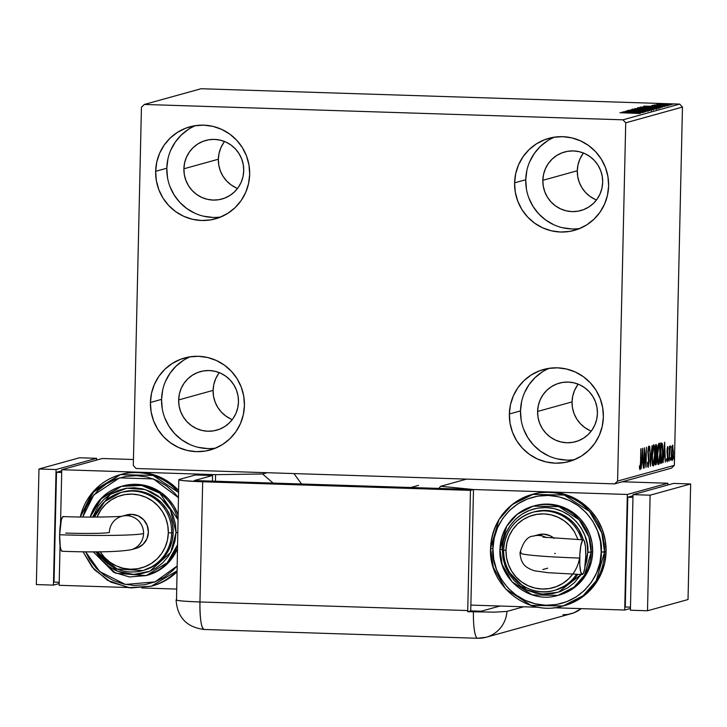 <?xml version="1.0" encoding="UTF-8"?>
<svg xmlns="http://www.w3.org/2000/svg" width="727" height="727" viewBox="0 0 727 727"><rect width="100%" height="100%" fill="white"/><g stroke="black" fill="none" stroke-linecap="round" stroke-linejoin="round"><path stroke-width="1.09" d="M190.338 356.757A47.755 46.964 -105.5 0 0 161.558 399.377L150.416 402.467A47.755 46.964 74.5 0 1 184.667 357.957A47.755 46.964 74.5 0 1 244.426 405.484L243.309 414.753L240.428 423.614L235.902 431.72L229.896 438.754L222.635 444.451L214.41 448.595L205.532 451.031L196.335 451.649L187.184 450.44L178.433 447.441L170.409 442.779L163.421 436.618L157.732 429.203L153.579 420.824L151.107 411.8L150.416 402.467L151.525 393.198L154.406 384.338L158.94 376.232L164.947 369.198L172.208 363.5L180.432 359.356L189.311 356.921L198.498 356.303L207.649 357.511L216.41 360.51L224.434 365.172L231.422 371.333L237.102 378.74L241.264 387.127L243.736 396.151L244.426 405.484A47.755 46.964 74.5 0 1 210.167 449.995A47.755 46.964 74.5 0 1 150.416 402.467L161.558 399.377L162.248 408.71M554.528 137.139A47.755 46.964 -105.5 0 0 525.748 179.751L514.607 182.84A47.755 46.964 74.5 0 1 548.858 138.33A47.755 46.964 74.5 0 1 608.617 185.858L607.499 195.127L604.619 203.987L600.093 212.093L594.086 219.127L586.825 224.825L578.601 228.969L569.723 231.404L560.526 232.022L551.375 230.813L542.624 227.815L534.599 223.153L527.611 216.991L521.922 209.585L517.769 201.197L515.298 192.173L514.607 182.84L515.716 173.571L518.596 164.711L523.131 156.605L529.138 149.571L536.399 143.873L544.623 139.729L553.501 137.294L562.689 136.676L571.84 137.885L580.6 140.884L588.625 145.545L595.613 151.707L601.293 159.122L605.455 167.501L607.926 176.534L608.617 185.858A47.755 46.964 74.5 0 1 574.357 230.368A47.755 46.964 74.5 0 1 514.607 182.84L525.748 179.751L526.439 189.084M549.285 368.28A47.755 46.964 -105.5 0 0 520.505 410.9L509.363 413.99A47.755 46.964 74.5 0 1 543.614 369.48A47.755 46.964 74.5 0 1 603.374 417.007L602.256 426.276L599.375 435.137L594.85 443.243L588.834 450.277L581.582 455.974L573.349 460.118L564.47 462.554L555.283 463.172L546.131 461.963L537.38 458.964L529.347 454.302L522.359 448.141L516.679 440.735L512.526 432.347L510.054 423.323L509.363 413.99L510.472 404.721L513.353 395.861L517.878 387.755L523.894 380.721L531.146 375.023L539.379 370.879L548.258 368.444L557.445 367.826L566.597 369.034L575.348 372.033L583.381 376.695L590.369 382.856L596.049 390.263L600.202 398.65L602.674 407.674L603.374 417.007A47.755 46.964 74.5 0 1 569.114 461.518A47.755 46.964 74.5 0 1 509.363 413.99L520.505 410.9L521.195 420.233M195.59 125.607A47.755 46.964 -105.5 0 0 166.81 168.228L155.66 171.318A47.755 46.964 74.5 0 1 189.92 126.807A47.755 46.964 74.5 0 1 249.67 174.335L248.552 183.604L245.681 192.464L241.146 200.57L235.139 207.604L227.878 213.302L219.654 217.446L210.775 219.881L201.579 220.499L192.437 219.29L183.677 216.292L175.652 211.63L168.664 205.468L162.984 198.062L158.822 189.674L156.35 180.65L155.66 171.318L156.778 162.048L159.649 153.188L164.184 145.082L170.191 138.048L177.452 132.35L185.676 128.206L194.554 125.771L203.751 125.153L212.893 126.362L221.653 129.361L229.677 134.022L236.666 140.184L242.345 147.599L246.508 155.978L248.979 165.002L249.67 174.335A47.755 46.964 74.5 0 1 215.41 218.845A47.755 46.964 74.5 0 1 155.66 171.318L166.81 168.228L167.501 177.561M183.895 168.782A30.389 29.88 74.5 0 1 205.696 140.456A30.389 29.88 74.5 0 1 243.727 170.7A30.389 29.88 74.5 0 1 221.926 199.025A30.389 29.88 74.5 0 1 183.895 168.782L218.345 159.24L183.895 168.782L184.603 162.875L186.439 157.241L189.32 152.088L193.146 147.608L197.762 143.982L202.997 141.347L208.649 139.793L214.501 139.402L220.317 140.175L225.897 142.074L231.004 145.046L235.448 148.962L239.065 153.679L241.709 159.013L243.281 164.765L243.727 170.7L243.018 176.597L241.182 182.241L238.302 187.393L234.476 191.873L229.859 195.499L224.625 198.135L218.972 199.68L213.12 200.079L207.304 199.307L201.724 197.399L196.617 194.427L192.173 190.51L188.557 185.794L185.912 180.46L184.34 174.716L183.895 168.782M224.534 141.501A30.389 29.88 -105.5 0 0 218.345 159.24A30.389 29.88 -105.5 0 0 237.538 188.438M537.598 411.455A30.389 29.88 74.5 0 1 559.399 383.129A30.389 29.88 74.5 0 1 597.421 413.372A30.389 29.88 74.5 0 1 575.62 441.698A30.389 29.88 74.5 0 1 537.598 411.455L572.049 401.913L537.598 411.455L538.307 405.548L540.134 399.914L543.024 394.761L546.849 390.281L551.466 386.655L556.7 384.01L562.353 382.466L568.196 382.075L574.021 382.847L579.592 384.747L584.699 387.718L589.152 391.635L592.759 396.351L595.404 401.686L596.985 407.438L597.421 413.372L596.713 419.27L594.886 424.904L591.996 430.066L588.17 434.546L583.554 438.172L578.319 440.807L572.667 442.352L566.824 442.752L560.999 441.98L555.428 440.071L550.321 437.1L545.868 433.183L542.26 428.467L539.607 423.132L538.035 417.389L537.598 411.455M578.229 384.165A30.389 29.88 -105.5 0 0 572.049 401.913A30.389 29.88 -105.5 0 0 591.233 431.111M542.842 180.305A30.389 29.88 74.5 0 1 564.643 151.979A30.389 29.88 74.5 0 1 602.665 182.223A30.389 29.88 74.5 0 1 580.864 210.548A30.389 29.88 74.5 0 1 542.842 180.305L577.293 170.763L542.842 180.305L543.551 174.398L545.386 168.764L548.267 163.611L552.093 159.131L556.709 155.505L561.944 152.87L567.596 151.316L573.439 150.925L579.265 151.698L584.835 153.606L589.942 156.569L594.395 160.485L598.012 165.211L600.656 170.536L602.229 176.288L602.665 182.223L601.956 188.12L600.129 193.764L597.24 198.916L593.423 203.396L588.797 207.022L583.563 209.658L577.92 211.203L572.067 211.602L566.242 210.83L560.671 208.922L555.564 205.959L551.121 202.033L547.504 197.317L544.859 191.983L543.287 186.239L542.842 180.305M583.481 153.024A30.389 29.88 -105.5 0 0 577.293 170.763A30.389 29.88 -105.5 0 0 596.485 199.961M178.651 399.932A30.389 29.88 74.5 0 1 200.452 371.597A30.389 29.88 74.5 0 1 238.474 401.849A30.389 29.88 74.5 0 1 216.673 430.175A30.389 29.88 74.5 0 1 178.651 399.932L213.102 390.381L178.651 399.932L179.36 394.025L181.196 388.391L184.076 383.238L187.902 378.758L192.519 375.132L197.753 372.488L203.406 370.943L209.258 370.552L215.074 371.315L220.644 373.224L225.752 376.195L230.205 380.112L233.821 384.828L236.466 390.163L238.038 395.915L238.474 401.849L237.765 407.747L235.939 413.381L233.058 418.543L229.232 423.023L224.607 426.649L219.372 429.284L213.729 430.829L207.877 431.229L202.051 430.457L196.481 428.548L191.374 425.577L186.93 421.66L183.313 416.944L180.669 411.609L179.096 405.866L178.651 399.932M219.29 372.642A30.389 29.88 -105.5 0 0 213.102 390.381A30.389 29.88 -105.5 0 0 232.295 419.588M144.346 104.452L201.088 88.73L679.681 104.097L622.939 119.819L144.346 104.452L141.438 107.251L133.305 465.525L136.085 468.506L614.678 483.873L671.421 468.161L674.338 465.362L617.596 481.074L625.729 122.799L682.462 107.078L674.338 465.362L682.462 107.078L679.681 104.097L201.088 88.73L144.346 104.452L141.438 107.251L133.305 465.525L136.085 468.506L614.678 483.873L617.596 481.074L625.729 122.799L622.939 119.819L144.346 104.452M672.012 104.543L656.881 104.07L672.093 104.497M668.667 105.388L654.091 104.924L668.667 105.388M651.946 105.433L667.022 105.915L651.901 105.46M660.807 107.569L652.446 106.878L640.042 107.151L659.98 107.796L660.988 107.478L659.507 107.223L647.684 106.76L640.042 107.151L660.988 107.469M655.418 109.059L634.762 108.614L655.5 109.014M649.938 110.577L631.172 109.613L645.14 110.413L628.855 110.25L649.983 110.568L631.172 109.613L645.14 110.413L628.855 110.25L649.938 110.577M643.749 112.294L628.919 111.813L645.521 111.804L625.583 111.158L640.178 111.713L623.539 111.722L643.749 112.294L628.919 111.813L645.521 111.804L625.583 111.158L640.178 111.713L623.539 111.722L643.749 112.294M640.024 113.485L619.94 112.721L640.078 113.448M621.812 112.203L640.614 113.158L634.88 112.767L642.932 112.521L621.812 112.203L640.614 113.158L634.88 112.767L642.932 112.521L621.812 112.203M648.193 111.213L627.247 110.54L648.257 111.186M653.309 109.795L632.263 109.159L653.419 109.741M658.589 108.341L637.534 107.696L658.689 108.287M643.722 106.133L662.524 107.087L657.79 106.424L664.841 106.451L643.722 106.133L662.524 107.087L657.79 106.424L664.841 106.451L643.722 106.133M664.96 105.47L668.295 105.569L664.941 105.479M667.05 104.888L670.394 104.988L667.041 104.897M670.458 103.943L673.802 104.043L670.448 103.952M671.784 447.805L671.621 458.891L672.466 460.227L673.229 455.965L672.793 445.26L671.948 446.787L671.403 453.121C671.303 457.319 671.575 459.764 672.23 460.455C672.929 459.391 673.32 456.765 673.402 452.567L672.584 445.16L671.784 447.805M669.149 461.054L670.23 445.805L669.703 448.377L669.485 446.278L669.149 461.054L670.43 446.26L669.703 448.377L669.485 446.278L669.149 461.054M667.595 446.542L666.977 451.149L667.559 458.41L667.213 460.046L666.868 458.592L666.686 460L667.204 461.854L667.849 458.174L667.259 450.758L667.513 448.414L667.886 449.804L668.077 448.495L667.759 446.696L666.986 450.558L667.595 457.574L667.213 460.046L666.868 458.592L666.686 460L667.204 461.854L667.877 457.419L667.595 446.542M661.288 463.235L662.306 460.664L662.87 452.994L662.633 445.197L661.67 443.052L660.925 443.234L660.461 463.462L661.288 463.235C662.252 462.236 662.779 458.828 662.87 452.994L662.288 443.579L660.925 443.234L660.461 463.462L661.288 463.235M655.191 464.916L656.263 464.18L656.854 459.273L656.808 446.532L656.236 444.542L655.645 444.697L655.191 464.916L655.899 464.726L656.863 458.755L656.854 449.341L656.145 444.56L655.645 444.697L655.191 464.916M650.411 466.243L652.055 445.687L650.547 461.354L649.738 446.333L650.456 466.234L652.055 445.687L650.547 461.354L649.738 446.333L650.411 466.225M644.231 467.952L644.576 452.912L646.003 467.461L646.467 447.241L645.849 462.399L644.422 447.805L643.958 468.034L644.576 452.912L646.003 467.461L646.467 447.241L645.849 462.399L644.422 447.805L644.231 467.952M640.523 462.254L640.214 467.152L639.533 465.907L639.36 467.497L639.933 469.651L640.532 467.788L641.096 448.723L640.523 462.254L640.024 467.579L639.533 465.907L639.36 467.497L639.978 469.651L640.787 462.381L640.823 448.804L640.523 462.254M642.686 448.286L641.096 468.824L641.905 462.163L642.895 461.881L643.413 468.179L642.732 448.268L641.096 468.824L641.905 462.163L642.895 461.881L643.413 468.179L642.686 448.286M648.157 467.388L649.029 461.7L648.184 451.549L648.52 448.268L649.02 450.649L649.266 449.35L648.657 446.114L647.902 451.812L648.693 462.972L648.184 465.316L647.702 462.099L647.457 463.181L648.157 467.388L649.029 461.7L648.193 450.849L648.602 448.195L649.02 450.649L649.266 449.35L648.657 446.114L647.911 451.013L648.757 461.754L648.184 465.316L647.702 462.099L647.457 463.181L648.111 467.388M652.146 455.802L652.692 465.116L653.437 465.862L654.282 462.763L654.882 451.331L653.809 444.706L652.728 447.968L652.146 455.802C652.001 461.563 652.373 464.953 653.273 465.971C654.227 464.399 654.763 460.727 654.873 454.948C655.027 449.113 654.645 445.696 653.737 444.706C652.782 446.342 652.255 450.04 652.146 455.802M657.417 454.339L657.962 463.653L658.389 464.489L658.871 464.162L659.553 461.3L660.152 449.877L659.089 443.243L657.999 446.505L657.417 454.339C657.272 460.1 657.653 463.49 658.544 464.508C659.498 462.935 660.034 459.264 660.143 453.494C660.298 447.65 659.916 444.233 659.007 443.252C658.053 444.879 657.526 448.577 657.417 454.339M664.605 442.216L663.006 462.754L663.815 456.093L664.814 455.811L665.323 462.108L664.651 442.198L663.006 462.754L663.815 456.093L664.814 455.811L665.323 462.108L664.605 442.216M668.313 459.864L668.686 460.873L668.576 458.119L668.313 459.864M670.403 459.291L670.776 460.291L670.676 457.537L670.403 459.291M673.82 458.346L674.193 459.346L674.083 456.592L673.82 458.346M223.771 142.547L220.89 147.699L219.054 153.333L218.345 159.24L218.791 165.174L220.363 170.918L223.007 176.252L226.624 180.968L231.068 184.885L236.175 187.857M577.474 385.219L574.584 390.372L572.758 396.006L572.049 401.913L572.485 407.847L574.057 413.59L576.702 418.925L580.319 423.641L584.772 427.558L589.879 430.529M582.718 154.069L579.837 159.222L578.001 164.856L577.293 170.763L577.729 176.697L579.31 182.441L581.954 187.775L585.562 192.491L590.015 196.408L595.122 199.38M218.527 373.687L215.646 378.849L213.811 384.483L213.102 390.381L213.538 396.324L215.119 402.067L217.764 407.402L221.381 412.118L225.824 416.035L230.932 419.006M188.593 129.261L181.341 134.958L175.325 142.001L170.8 150.098M167.919 158.959L166.81 168.228A47.755 46.964 -105.5 0 0 220.89 216.955M169.973 186.594L174.126 194.972L179.805 202.379L186.794 208.54L194.827 213.211M203.578 216.201L212.729 217.409M542.297 371.933L535.036 377.631L529.029 384.674L524.494 392.771M521.622 401.631L520.505 410.9A47.755 46.964 -105.5 0 0 574.584 459.628M523.667 429.257L527.829 437.645L533.509 445.051L540.497 451.213L548.521 455.884M557.282 458.873L566.424 460.082M547.54 140.784L540.279 146.481L534.272 153.524L529.747 161.621M526.866 170.481L525.748 179.751A47.755 46.964 -105.5 0 0 579.837 228.478M528.911 198.117L533.073 206.495L538.752 213.911L545.741 220.063L553.765 224.734M562.525 227.724L571.676 228.941M183.349 360.41L176.088 366.108L170.082 373.142L165.556 381.248M162.675 390.108L161.558 399.377A47.755 46.964 -105.5 0 0 215.646 448.105M164.72 417.734L168.882 426.122L174.562 433.528L181.55 439.69L189.574 444.351M198.335 447.35L207.486 448.559M639.415 467.552L639.478 466.852M639.378 467.316L639.851 467.334L639.378 467.316M639.369 467.552L640.024 467.579L639.369 467.552M641.996 460.046L642.059 461.854L641.996 460.046M641.759 461.845L642.895 461.881L641.759 461.845M642.604 453.157L642.832 459.837L641.777 460.046L642.314 453.148L642.832 459.837L642.068 460.055L642.604 453.157M647.593 465.298L648.184 465.316L647.593 465.298M648.093 448.177L648.602 448.195L648.093 448.177M648.13 455.329L648.584 455.338L648.13 455.329M647.493 466.116L647.721 464.489M652.946 463.89L652.673 465.026M652.455 465.58L653.028 463.453M653.7 446.778L654.391 448.823L654.6 455.02C654.509 459.682 654.082 462.645 653.309 463.899L652.546 461.182L652.419 455.72C652.501 451.085 652.928 448.105 653.7 446.778C654.418 447.65 654.718 450.395 654.6 455.02L653.309 463.899C652.601 463.054 652.301 460.327 652.419 455.72L653.7 446.778L652.928 446.76L653.764 446.778L652.61 446.741M653.209 463.89L652.455 463.871M655.618 445.915L655.672 446.596M655.445 453.703L656.426 453.739L655.445 453.703M655.436 454.139L655.618 455.175M655.418 462.772L655.209 463.835M655.191 464.698L655.899 464.726L655.191 464.698M655.209 463.853L655.427 462.708M655.663 455.647L655.4 454.03M655.709 447.387L655.6 445.696M655.872 446.696L656.445 446.941L656.581 449.45L655.454 453.166L655.6 446.687L656.154 446.614L656.508 450.885L655.727 453.175L655.872 446.696M655.681 455.247L656.245 455.329L656.59 458.828L655.818 462.681L655.236 462.763L655.409 455.238L656.417 455.811L656.563 459.6L656.227 462.181L655.509 462.772L655.681 455.247M656.154 446.614L655.072 446.578M658.217 462.427L657.944 463.572M656.526 461.845L656.608 462.508M657.726 464.117L658.298 461.99M658.971 445.324L659.671 447.359L659.871 453.557C659.789 458.228 659.353 461.182 658.58 462.436L657.826 459.718L657.69 454.257C657.781 449.622 658.208 446.642 658.971 445.324C659.689 446.187 659.989 448.932 659.871 453.557L658.58 462.436C657.871 461.59 657.572 458.864 657.69 454.257L658.971 445.324L658.208 445.297L659.035 445.315L657.89 445.278M658.48 462.427L657.735 462.408M660.316 443.052L662.288 443.579L661.461 443.088M662.288 443.579L661.143 443.543L661.488 445.142L660.952 443.206M661.079 461.227L660.879 445.169L662.097 445.533L662.597 449.704L662.097 459.391L661.634 460.854L660.516 461.3L661.143 445.233L662.097 445.533L662.597 453.066L661.815 460.509L660.47 462.963L661.17 460.627M663.915 453.975L663.969 455.784L663.915 453.975M663.669 455.774L664.814 455.811L663.669 455.774M664.514 447.087L664.742 453.766L663.687 453.975L664.224 447.078L664.742 453.766L663.978 453.984L664.514 447.087M667.122 448.332L667.577 448.35L667.122 448.332M667.059 453.166L667.54 453.185L667.059 453.166M666.686 460.027L666.068 460.009M672.012 446.478L672.075 446.96M671.757 458.628L671.657 459.137L671.757 458.628M672.121 447.35L672.002 446.414M671.594 458.619L672.221 458.637L671.403 453.057L672.202 447.678L673.12 453.148L672.275 458.646L671.675 453.057L672.539 446.978L671.921 446.951L672.848 447.496L673.129 452.657L672.275 458.646L671.103 458.61M673.82 458.201L674.274 458.219L673.82 458.201M653.309 463.899L652.11 463.862M658.58 462.436L657.381 462.399M661.325 445.188L662.097 445.533M672.539 446.978L671.43 446.932M626.638 112.349L633.708 112.812L626.638 112.349M634.389 109.195L651.337 109.695L634.389 109.195L634.289 110.386M637.088 108.605L643.731 108.696L637.088 108.605M645.521 108.877L653.373 108.95L645.521 108.877M637.606 107.669L637.488 108.877M639.66 107.732L656.608 108.241L639.66 107.732L639.56 108.932M658.208 107.651L642.359 107.142L652.164 106.951L658.498 107.75L642.359 107.142L651.601 106.933L658.208 107.651M648.557 106.278L655.627 106.742L648.557 106.278M658.717 104.115L670.276 104.461L658.662 104.343M651.31 110.849L651.256 109.741M653.355 110.113L653.246 109.032M656.59 109.386L656.536 108.278M622.939 119.819L679.681 104.097L682.462 107.078L625.729 122.799L622.939 119.819M617.596 481.074L674.338 465.362L671.421 468.161L614.678 483.873L617.596 481.074M486.218 637.234L477.566 638.27A28.944 5.025 -88.2 0 1 473.404 611.898A28.944 5.025 91.8 0 0 477.566 638.27A28.944 5.025 -88.2 0 0 477.839 638.233A28.944 28.462 74.5 0 0 486.218 637.234A28.944 28.462 -105.5 0 0 506.937 611.407L523.613 606.791L506.937 611.407A28.944 28.462 74.5 0 1 486.218 637.234L571.331 613.652A28.944 28.462 -105.5 0 0 581.218 608.635L573.903 612.806L568.514 614.279L573.903 612.806L581.218 608.635A28.944 28.462 74.5 0 1 562.952 614.66M470.46 490.361L202.679 481.765L184.013 480.711L179.487 480.056L178.815 479.738L179.251 479.447L195.463 474.958L212.557 475.503L194.318 480.556L473.495 489.516L470.46 490.361L202.679 481.765L199.943 601.965L467.734 610.562L470.46 490.361L467.734 610.562L199.943 601.965L202.679 481.765A28.944 1.545 -178.7 0 1 178.806 479.702A28.944 1.545 -178.7 0 1 179.251 479.447L195.463 474.958L212.557 475.503L212.429 481.138L212.557 475.503L194.318 480.556L473.495 489.516L470.46 490.361M564.288 605.636L569.695 603.864L579.664 598.839L588.461 591.932L595.749 583.399L601.238 573.585L604.728 562.843L606.082 551.602L605.237 540.297L602.247 529.356L597.203 519.196L590.315 510.209L581.845 502.748L572.122 497.086L561.508 493.46L550.412 491.988L473.495 489.516L440.707 486.272L466.543 479.12L440.707 486.272L438.781 488.408L440.707 486.272L473.495 489.516L470.878 605.091L538.971 607.281L470.878 605.091L473.495 489.516L470.742 610.871L467.706 611.716A28.944 5.025 -88.2 0 1 467.734 610.562A28.944 5.025 91.8 0 0 467.706 611.716L495.014 612.134L506.937 611.407L495.014 612.134L467.706 611.716L470.742 610.871L481.238 611.207L499.949 606.027L481.238 611.207L470.742 610.871L473.495 489.516L550.412 491.988A57.887 56.924 -105.5 0 0 533.654 493.996L512.09 504.656L499.004 519.541L490.561 548.394L492.951 548.603C491.143 532.473 508.246 494.905 548.322 495.441C588.37 497.477 603.746 536.09 601.202 552.075L604.555 552.029L601.865 533.055L589.515 511.417L564.234 495.051L532.128 494.415A57.887 56.924 74.5 0 1 604.555 552.029L606.082 551.602A57.887 56.924 -105.5 0 0 550.412 491.988L539.27 492.742L533.391 494.069M477.566 638.27L204.087 629.482A28.944 5.025 91.8 0 1 199.943 601.965C199.852 619.431 201.315 628.591 204.36 629.455A28.944 28.462 74.5 0 1 203.796 629.428L204.087 629.482C186.694 627.247 177.352 617.387 176.079 599.902A28.944 1.545 1.3 0 0 199.943 601.965C182.94 601.32 175.134 600.547 176.525 599.648L178.806 479.702M131.46 549.63A17.366 17.075 -105.5 0 0 143.564 533.545A72.4 3.853 -178.7 0 1 59.632 534.772A17.366 3.017 91.8 0 0 62.095 551.284C95.328 552.456 118.328 551.938 131.114 549.73A17.366 17.075 74.5 0 1 131.096 549.739M65.712 533.082A37.668 2.008 1.3 0 0 109.377 532.455A17.366 17.075 74.5 0 1 121.836 516.261L126.652 514.934A17.366 17.075 -105.5 0 1 131.687 514.325L126.871 515.661A17.366 17.075 74.5 0 1 131.114 549.73L135.922 548.403A17.366 17.075 -105.5 0 0 131.687 514.325L138.194 515.861L143.655 519.796L147.227 525.539L148.381 532.219L146.927 538.807L143.101 544.314L137.467 547.894L134.241 548.776M83.069 551.748L92.065 567.024L107.596 580.364L128.688 587.698L151.298 586.189L176.734 571.04A57.887 56.924 74.5 0 1 151.298 586.189L130.696 587.943L110.768 582.118L94.146 569.505L83.014 551.748M176.843 566.179L155.015 581.882L125.417 584.444L99.753 571.622L85.595 551.775L89.648 559.599L96.191 568.132L104.234 575.221L113.476 580.6L123.563 584.045L134.095 585.444L144.682 584.726L154.906 581.927L164.375 577.156L172.735 570.586L176.843 566.179M93.301 551.811L113.594 572.231L129.497 576.965L146.182 575.593L167.292 562.671L177.315 545.205A46.31 45.537 74.5 0 1 146.182 575.593L115.602 573.221L93.247 551.811M177.606 532.5L176.043 532.473L170.763 552.347L149.853 571.231L133.75 574.466L117.483 571.24L95.937 551.811L102.407 560.781L108.759 566.378L116.056 570.622L124.017 573.339L132.332 574.448L140.684 573.876L148.762 571.667L156.241 567.905L162.839 562.716L168.3 556.328L172.417 548.958L175.034 540.906L176.043 532.473L175.416 523.994L173.171 515.788L169.391 508.164L164.229 501.43L157.877 495.832L150.58 491.588L142.619 488.862L134.295 487.762L125.944 488.326L117.874 490.534L110.395 494.305L103.797 499.485L98.336 505.883L92.756 517.079L110.322 494.351L126.907 488.18L145.227 489.562L160.603 497.968L170.436 509.927L176.043 532.473L177.606 532.5M97.391 551.802L116.902 568.959L142.61 570.577L144.128 570.15A40.521 39.849 -105.5 0 0 173.199 532.382L171.681 532.809A40.521 39.849 74.5 0 1 142.61 570.577A40.521 39.849 74.5 0 1 97.445 551.802A40.521 39.849 -105.5 0 0 140.211 571.158A40.521 39.849 -105.5 0 0 171.681 532.809L168.319 532.855A37.622 36.995 74.5 0 1 142.983 567.423A37.622 36.995 74.5 0 1 102.144 554.601M146.182 575.593L147.708 575.166A46.31 45.537 -105.5 0 0 177.234 549.176L172.653 557.445L166.828 564.27L159.795 569.795L147.49 575.23M151.298 586.189L152.824 585.762A57.887 56.924 -105.5 0 0 176.706 572.158L167.928 579.046L157.959 584.072L152.552 585.835M80.27 516.97L94.555 490.18L120.4 474.622A57.887 56.924 74.5 0 1 178.515 492.452L153.106 475.458L120.4 474.622L92.056 493.015L80.306 516.979A57.887 56.924 74.5 0 1 120.4 474.622L121.918 474.195A57.887 56.924 -105.5 0 1 138.675 472.196L61.759 469.724L60.532 523.822L61.759 469.724L102.289 458.501L133.441 459.5L102.289 458.501L61.759 469.724L138.675 472.196A57.887 56.924 -105.5 0 1 178.56 490.389L170.109 482.946L160.385 477.294L149.771 473.659L138.675 472.196L215.592 474.667L215.446 481.238L215.592 474.667L262.574 473.977L273.125 483.091L262.574 473.977L215.592 474.667L138.675 472.196L127.543 472.95L121.654 474.268M176.325 589.061L141.81 587.952L176.325 589.061M60.05 545.359L59.141 585.299L60.05 545.359M127.234 587.489L59.141 585.299L127.234 587.489M301.551 484L293.944 473.577L301.551 484M267.127 472.714L262.574 473.977L267.127 472.714M54.016 582.091L59.205 582.254L54.016 582.091L56.506 472.296L61.704 472.459L56.506 472.296L61.74 470.842L56.506 472.296L54.016 582.091M96.591 458.319L79.497 457.765L96.591 458.319L56.07 469.542L53.444 585.117L59.178 583.527L53.444 585.117L36.35 584.572L53.444 585.117L56.07 469.542L38.976 468.997L56.07 469.542L96.591 458.319L96.555 460.091L96.591 458.319M36.35 584.572L38.976 468.997L79.497 457.765L38.976 468.997L36.35 584.572M178.397 497.622L174.498 492.951L166.447 485.863L157.205 480.492L147.127 477.039L136.585 475.649L126.007 476.358L115.784 479.157L106.306 483.928L97.945 490.498L91.029 498.595L85.813 507.928L82.76 517.006L93.765 494.996L119.519 477.875L153.397 478.92L178.397 497.622M122.772 485.972L127.479 484.918L136.394 484.309L145.264 485.491L153.751 488.39L161.539 492.915L168.31 498.886L173.826 506.074L178.015 514.625A46.31 45.537 -105.5 0 0 122.981 485.918L121.464 486.336A46.31 45.537 74.5 0 1 177.906 519.532L159.858 493.224L141.71 485.482L121.464 486.336L100.199 499.431L90.221 517.07A46.31 45.537 74.5 0 1 121.464 486.336L101.916 497.632L90.184 517.07M122.318 492.106L134.231 490.652L141.992 491.679L149.426 494.224L156.232 498.186L162.166 503.402L166.983 509.7L170.518 516.806L172.608 524.467L173.199 532.382L172.254 540.252L169.809 547.767L165.965 554.646L160.867 560.617L154.706 565.452L143.946 570.204M173.199 532.382A40.521 39.849 -105.5 0 0 122.499 492.052L120.982 492.479A40.521 39.849 74.5 0 1 171.681 532.809L173.199 532.382M94.41 517.079A40.521 39.849 74.5 0 1 120.982 492.479L104.743 501.53L94.374 517.079M100.026 551.548L104.497 557.382L110.004 562.235L116.329 565.915L123.226 568.278L130.433 569.223L137.676 568.741L144.673 566.824L151.152 563.561L156.878 559.063L161.612 553.52L165.174 547.14L167.446 540.161L168.319 532.855L167.773 525.503L165.829 518.387L162.557 511.79L158.077 505.947L152.57 501.094L146.245 497.413L139.348 495.06L132.141 494.106L124.899 494.596L117.901 496.505L111.422 499.776L105.706 504.265L100.971 509.809L97.027 517.07A37.622 36.995 74.5 0 1 138.884 494.951A37.622 36.995 74.5 0 1 168.319 532.855L171.681 532.809A40.521 39.849 -105.5 0 0 123.381 491.888A40.521 39.849 -105.5 0 0 99.208 507.891M126.571 514.952L131.687 514.325L126.871 515.661A17.366 17.075 -105.5 0 0 122.445 516.106C123.145 516.679 90.402 517.697 63.231 516.57A17.366 3.017 91.8 0 0 59.632 534.772L60.25 546.786L61.15 550.266L62.277 551.266M63.649 516.761L62.467 517.088L61.313 519.978L59.632 534.772A72.4 3.853 1.3 0 0 143.564 533.545A17.366 17.075 -105.5 0 0 126.871 515.661A17.366 17.075 74.5 0 0 122.318 516.134M533.527 536.072A17.366 17.075 74.5 0 1 533.573 536.063A17.366 17.075 74.5 0 1 546.377 537.635A17.366 17.075 -105.5 0 0 533.227 536.163M520.005 552.938A72.4 3.853 1.3 0 0 579.71 558.045A17.366 3.017 -88.2 0 1 583.318 539.843A17.366 3.017 -88.2 0 1 585.78 556.364L584.617 568.868L583.545 572.894L582.354 574.539L580.728 572.085L579.782 564.615L579.837 554.646L580.873 545.541L582.536 540.361L583.726 540.034L584.272 540.861L585.489 546.868L585.78 556.364A17.366 3.017 -88.2 0 1 582.173 574.557A17.366 3.017 -88.2 0 1 579.71 558.045A72.4 3.853 -178.7 0 1 520.005 552.938A72.4 3.853 -178.7 0 1 521.114 552.247M538.307 534.745L543.414 534.127L538.607 535.463L543.414 534.127A17.366 17.075 -105.5 0 0 538.389 534.727L533.573 536.063C527.648 536.217 523.122 541.833 519.996 552.893C520.941 565.024 526.584 567.969 534.327 570.768L548.067 572.703L582.191 574.557M534.509 505.774L539.216 504.711L548.131 504.111L557 505.283L565.488 508.191L573.276 512.717L580.046 518.687L585.562 525.875L589.588 534L591.987 542.751L592.659 551.802L591.142 552.22L588.979 537.044L579.101 519.732L558.872 506.646L533.2 506.128L517.161 514.325L506.692 526.239L499.931 549.321L502.321 549.53C500.894 536.799 514.389 507.137 546.032 507.555C577.647 509.164 589.788 539.652 587.779 552.275L592.659 551.802A46.31 45.537 -105.5 0 0 534.718 505.71L533.2 506.128A46.31 45.537 74.5 0 1 591.142 552.22A46.31 45.537 74.5 0 1 557.918 595.386L573.957 587.189L584.417 575.284L591.142 552.22L587.779 552.275L587.152 543.787L584.908 535.581L581.127 527.966L575.966 521.223L569.604 515.625L562.316 511.381L554.356 508.664L546.032 507.555L537.68 508.128L529.61 510.336L522.131 514.098L515.534 519.287L510.063 525.685L505.947 533.045L503.329 541.097L502.321 549.53L502.948 558.009L505.192 566.215L508.973 573.839L514.143 580.573L520.496 586.171L527.793 590.415L535.754 593.141L544.069 594.241L552.42 593.677L560.499 591.469L567.978 587.698L574.575 582.518L581.091 574.521L558.454 592.187L542.124 594.132L526.357 589.724L506.628 569.559L502.321 549.53L499.976 549.294A46.31 45.537 74.5 0 1 533.2 506.128C512.717 513.098 501.63 527.493 499.931 549.321C498.131 579.155 529.756 604.355 557.918 595.386L532.237 594.877L512.008 581.791L502.13 564.47L499.976 549.294M576.52 574.357A40.521 39.849 74.5 0 1 554.347 590.369A40.521 39.849 74.5 0 1 503.647 550.039A40.521 39.849 74.5 0 1 532.718 512.271A40.521 39.849 74.5 0 1 581.673 539.788A40.521 39.849 -105.5 0 0 535.117 511.69A40.521 39.849 -105.5 0 0 503.647 550.039L505.992 550.275A37.622 36.995 74.5 0 1 533.518 515.061A37.622 36.995 74.5 0 1 574.757 532.346M534.054 511.899L545.968 510.445L553.729 511.472L561.162 514.016L567.969 517.978L573.903 523.204L578.719 529.492L583.336 539.843A40.521 39.849 -105.5 0 0 534.236 511.853L532.718 512.271C514.789 518.369 505.092 530.964 503.602 550.066L503.647 550.039M490.607 548.367A57.887 56.924 74.5 0 1 532.128 494.415C506.546 503.111 492.688 521.105 490.561 548.394L493.306 567.342L505.647 588.979L530.937 605.346L563.034 605.982L583.081 595.74L596.167 580.855L604.555 552.029A57.887 56.924 74.5 0 1 563.034 605.982L564.552 605.564A57.887 56.924 -105.5 0 0 606.082 551.602L601.202 552.075L600.411 541.333L597.558 530.937L592.778 521.286L586.235 512.744L578.183 505.656L568.941 500.285L558.863 496.832L548.322 495.441L537.744 496.159L527.511 498.958L518.042 503.729L509.682 510.29L502.766 518.396L497.55 527.72L494.233 537.925L492.951 548.603L493.751 559.345L496.596 569.741L501.385 579.392L507.919 587.925L515.97 595.022L525.212 600.393L535.299 603.846L545.832 605.237L556.419 604.519L566.642 601.72L576.111 596.949L584.472 590.388L591.387 582.282L596.603 572.949L599.92 562.753L601.202 552.075C603.019 568.205 585.907 605.773 545.832 605.237C505.783 603.201 490.407 564.588 492.951 548.603L490.561 548.394C488.317 585.698 527.838 617.187 563.034 605.982M624.711 610.035L627.328 494.46L667.859 483.237L667.822 485.009L667.859 483.237L622.276 481.774L667.859 483.237L627.328 494.46L624.711 610.035L553.538 607.745L624.711 610.035L630.445 608.444L624.711 610.035M633.008 495.759L627.774 497.204L625.284 607L627.774 497.204L633.008 495.759M550.412 491.988L627.328 494.46L550.412 491.988M632.972 497.377L627.774 497.204L632.972 497.377M630.473 607.172L625.284 607L630.473 607.172M688.024 599.539L690.65 483.964L673.556 483.419L690.65 483.964L650.12 495.187L633.026 494.642L673.556 483.419L633.026 494.642L650.12 495.187L647.503 610.762L630.409 610.217L633.026 494.642L630.409 610.217L647.503 610.762L688.024 599.539L647.503 610.762L650.12 495.187L690.65 483.964L688.024 599.539M557.918 595.386L559.436 594.968A46.31 45.537 -105.5 0 0 592.659 551.802L591.578 560.79L588.788 569.377L584.39 577.238L578.565 584.063L571.531 589.588L559.227 595.022M584.962 566.76L586.771 560.699L587.779 552.275L584.962 566.76M578.092 539.661L574.294 531.582L569.814 525.739L564.306 520.886L557.982 517.215L551.084 514.852L543.878 513.898L536.635 514.389L529.638 516.306L523.158 519.569L517.442 524.058L512.708 529.601L509.136 535.99L506.864 542.969L505.992 550.275L503.602 550.066C502.03 576.166 529.692 598.221 554.347 590.369L555.864 589.951A40.521 39.849 -105.5 0 0 577.729 574.403L572.603 580.41L566.442 585.244L555.682 589.997M579.555 558.036A37.622 36.995 74.5 0 1 539.507 588.843A37.622 36.995 74.5 0 1 505.992 550.275L506.537 557.627L508.482 564.734L511.763 571.34L516.234 577.183L521.741 582.036L528.066 585.708L534.963 588.07L542.169 589.024L549.412 588.534L556.409 586.616L562.889 583.354L568.605 578.865L572.703 574.203M543.414 534.127L549.93 535.654L554.119 538.362A17.366 17.075 -105.5 0 0 543.414 534.127M503.647 550.094A40.521 39.849 -105.5 0 0 551.938 590.951M555.301 553.347A37.668 2.008 1.3 0 0 554.719 553.701M656.008 455.184L654.873 455.147M661.57 445.151L660.434 445.115M658.835 107.414L658.807 108.568M418.543 485.354L410.782 487.508M121.836 516.261L122.436 516.115M583.299 539.843L543.014 537.144M542.842 569.532L547.658 568.196"/></g></svg>
